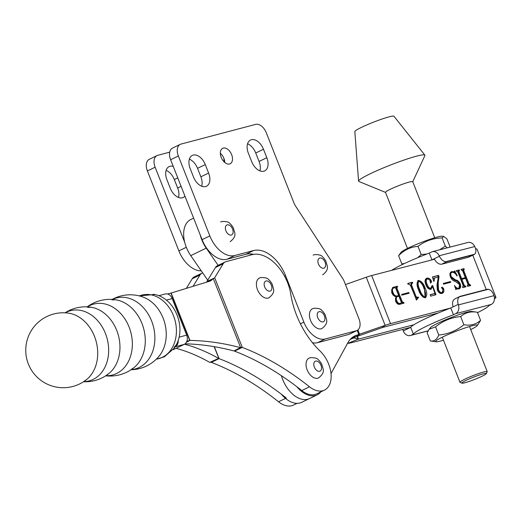 <?xml version="1.0" encoding="UTF-8"?>
<svg xmlns="http://www.w3.org/2000/svg" width="522" height="522" viewBox="0 0 522 522"><rect width="100%" height="100%" fill="white"/><g stroke="black" fill="none" stroke-linecap="round" stroke-linejoin="round"><path stroke-width="0.78" d="M169.709 152.156L157.794 155.295A10.969 6.812 64.2 0 0 157.024 155.582L149.285 159.321A10.969 6.812 64.2 0 0 147.393 170.955L178.876 250.886A25.598 15.901 64.2 0 0 201.27 270.846M157.024 155.582A10.969 6.812 64.2 0 0 155.132 167.216L184.684 242.234M178.472 197.447A12.43 7.719 64.2 0 0 177.656 188.024L174.322 179.555A12.43 7.719 64.2 0 0 166.146 170.381M173.252 166.42A12.43 7.719 64.2 0 0 169.095 166.616A12.43 7.719 64.2 0 0 166.955 179.803L170.289 188.266A12.43 7.719 64.2 0 0 183.255 197.466A12.43 7.719 64.2 0 0 184.951 196.122M223.892 158.355A12.43 7.719 64.2 0 0 224.408 162.166M251.134 254.925L250.403 253.868M200.161 234.73A26.146 16.241 64.2 0 0 206.236 248.139L218.137 265.365M193.623 218.137L190.791 219.508A26.146 16.241 64.2 0 0 190.752 255.617L207.717 280.17M320.13 351.11A67.645 42.014 -115.8 0 1 296.613 315.308A67.645 42.014 -115.8 0 1 290.741 294.075A36.566 22.714 64.2 0 0 251.982 254.697L225.882 261.705A10.969 6.812 64.2 0 0 225.132 261.985A10.969 6.812 64.2 0 0 223.194 263.786L214.686 277.691L242.28 347.404A292.516 181.695 -115.8 0 1 309.5 386.809A24.495 15.216 64.2 0 0 324.456 390.117A24.495 15.216 64.2 0 0 330.974 373.217A24.495 15.216 64.2 0 0 320.13 351.11M206.373 282.232L212.761 278.898A10.969 8.254 -117.7 0 1 210.523 280.849A10.969 8.254 -117.7 0 1 209.452 281.293L171.17 293.025L189.949 340.416A292.516 220.14 -117.7 0 1 240.355 347.619L233.954 350.973A292.516 220.14 -117.7 0 0 185.114 343.802M213.009 278.552L213.25 278.48A12.796 1.174 -21.6 0 1 214.066 278.233L206.94 281.43L215.455 267.525L223.194 263.786M186.393 342.275L189.949 340.416L186.53 342.021M240.355 347.619L233.954 350.973M167.536 294.003L171.17 293.025M186.869 341.244L189.714 340.481L170.948 293.09M234.541 351.143L234.313 350.862L241.412 347.3L242.28 347.404L234.541 351.143A292.516 181.695 -115.8 0 1 301.762 390.554A24.495 15.216 64.2 0 0 316.717 393.856L324.456 390.117M225.132 261.985L217.387 265.724A10.969 6.812 64.2 0 0 215.455 267.525M206.966 281.795L206.94 281.43M241.412 347.3A12.796 1.174 158.4 0 0 240.596 347.541L213.25 278.48M176.038 348.331A292.516 137.162 -114.4 0 1 209.785 362.392L218.607 358.392A292.516 137.162 -114.4 0 0 184.494 344.233M209.785 362.392L218.607 358.392M214.34 346.686L219.064 358.627L211.325 362.366A292.516 181.695 -115.8 0 1 278.539 401.777A24.495 15.216 64.2 0 0 293.495 405.085L297.083 403.343M202.706 272.915L202.667 272.928A10.969 6.812 64.2 0 0 201.91 273.208A10.969 6.812 64.2 0 0 199.978 275.009L193.055 286.317M201.91 273.208L194.171 276.947A10.969 6.812 64.2 0 0 192.24 278.748L186.347 288.372M211.325 362.366L210.529 362.229L218.842 358.34L219.064 358.627A292.516 181.695 -115.8 0 1 286.278 398.038M218.842 358.34L214.124 346.654M210.529 362.229A12.796 1.174 -21.6 0 1 209.935 362.359M309.017 358.183A10.969 6.812 64.2 0 0 307.38 370.424A10.969 6.812 64.2 0 0 317.794 378.222A10.969 6.812 64.2 0 0 318.564 377.935C326.061 371.925 322.733 368.956 321.793 364.186L319.555 360.872C317.728 359.926 318.812 357.57 310.394 357.674L309.017 358.183M282.735 379.585A25.598 15.901 -115.8 0 1 281.449 375.729A25.598 15.901 64.2 0 0 309.455 398.586L309.448 398.586A25.598 15.901 -115.8 0 1 282.735 379.585M494.327 297.011A28.155 2.708 -21.4 0 1 495.9 297.292A28.155 2.708 -21.4 0 1 494.451 298.917M495.9 297.292L477.036 249.177A28.155 2.708 158.6 0 0 475.633 248.883M410.736 327.307L350.797 342.856A12.796 1.233 -21.4 0 1 348.063 343.267L347.645 343.15M401.614 294.441L408.863 292.529L409.144 293.233L401.894 295.145L401.614 294.441M418.605 290.017C416.589 285.658 416.536 282.454 418.442 280.392C421.482 281.11 423.747 283.733 425.234 288.268C427.224 292.62 427.244 295.798 425.299 297.801C422.298 297.083 420.073 294.486 418.605 290.017M425.626 297.677L425.299 297.801M434.5 277.978L434.115 281.195L433.73 281.299L432.451 276.96L438.539 275.355L439.022 276.575L438.173 283.009L438.493 289.495C439.348 291.772 440.535 292.809 442.036 292.607L443.061 289.88L441.919 288.255L442.141 287.126L443.498 288.379C444.333 291.106 443.85 292.777 442.062 293.377C440.19 293.886 438.617 292.77 437.338 290.023L436.999 284.96L438.323 276.967L434.317 278.05L433.077 279.074M442.48 293.22L442.062 293.377L443.119 291.648M456.404 288.816L456.026 289.697L454.447 285.436C455.745 287.498 457.135 288.431 458.623 288.235C459.96 287.811 460.247 286.532 459.471 284.392L455.341 281.43C453.292 281.032 451.654 279.557 450.427 277.012C449.462 274.03 449.918 272.223 451.804 271.597L454.153 271.753L454.721 270.827L457.22 275.655L456.913 275.962C455.497 273.352 453.872 272.138 452.039 272.314C450.603 272.902 450.375 274.389 451.354 276.771L455.36 279.877C457.422 280.118 459.073 281.475 460.313 283.948C461.102 286.741 460.593 288.412 458.792 288.966L456.404 288.816L455.53 289.234M459.327 288.77L458.792 288.966M458.623 288.235L457.846 288.607L458.623 288.235M451.276 271.786L453.383 272.132L454.205 271.734L455.164 273.554M452.039 272.314L450.897 272.817M450.466 308.104L390.528 323.653L371.664 275.538A12.796 1.233 158.6 0 0 366.268 277.234L345.473 284.568M434.434 259.251L371.664 275.538M467.471 285.697L468.071 284.614L465.598 278.343L461.898 279.322L464.365 285.593L465.604 286.134L465.878 286.839L462.949 287.609L462.668 286.904L463.288 285.88L457.787 271.923L456.554 271.381L456.28 270.677L459.21 269.9L459.484 270.611L458.225 271.127L458.088 271.995L458.864 271.623L461.618 278.611L465.324 277.639L462.564 270.644L461.337 270.122L461.063 269.417L463.993 268.641L464.267 269.345L463.001 269.867L462.877 270.748L463.653 270.376L469.147 284.333L470.381 284.868L470.661 285.573L467.732 286.35L467.451 285.645L467.875 285.521L467.099 285.893M459.158 270.696L458.864 271.623M463.941 269.437L463.653 270.376M462.694 286.956L462.322 287.152M443.263 283.453L450.512 281.541L450.793 282.252L443.543 284.164L443.263 283.453M432.575 286.676L430.807 289.338C428.738 289.39 427.113 287.896 425.932 284.849C424.484 281.273 424.83 279.042 426.963 278.148C428.66 277.763 430.135 278.722 431.4 281.012L431.218 282.735L430.174 281.782L429.887 279.949L427.296 278.839L426.52 279.211C425.162 280.21 425.097 282.05 426.324 284.731L427.1 284.353C427.923 286.813 429.143 288.131 430.761 288.314L429.984 288.686L430.761 288.314L432.072 285.606L432.679 285.554L435.955 294.728L430.559 296.15L430.2 294.689L434.983 293.429L432.575 286.676L432.027 286.943M431.302 289.155L430.807 289.338M426.402 278.35L428.223 278.774M427.296 278.839C425.939 279.838 425.874 281.678 427.1 284.353M412.152 283.094L411.506 284.973L416.112 296.666L417.117 297.357L418.311 297.044L418.585 297.755L417.985 297.912L416.569 300.098L410.436 285.28L408.609 284.027L407.969 284.196L407.689 283.492L412.471 282.226L412.752 282.937L411.049 283.59M417.985 297.912L415.956 299.282M393.301 287.283L397.353 286.213L397.633 286.924L396.198 287.485L396.087 288.366L396.864 287.987L402.358 301.944L403.747 302.447L404.028 303.151L400.191 304.163C398.358 304.822 396.811 303.804 395.559 301.103L396.081 296.679C394.195 296.431 392.72 295.041 391.663 292.509L392.674 287.511L393.301 287.283L392.524 287.661L397.353 286.213M397.125 287.054L396.864 287.987M296.855 386.73A25.598 15.901 64.2 0 0 317.193 394.847L301.709 402.332A25.598 15.901 -115.8 0 1 281.365 394.208M317.193 394.847A25.598 15.901 64.2 0 0 320.86 391.852M331.013 373.615L347.854 342.771A36.566 22.714 -115.8 0 1 354.784 335.927A36.566 22.714 -115.8 0 1 357.413 334.961L385.132 325.35A12.796 1.233 -21.4 0 1 390.528 323.653M351.332 338.269A12.796 1.233 158.6 0 0 356.493 336.631L382.789 327.392L438.173 313.024M413.926 324.749L358.542 339.117L353.831 337.923A12.796 1.233 158.6 0 0 351.326 338.276M456.339 270.827L459.21 269.9M458.433 270.279L458.681 270.905M458.088 271.995L460.848 278.989L461.618 278.611M460.848 278.989L465.324 277.639M461.122 269.567L463.993 268.641M463.216 269.013L463.464 269.646M462.877 270.748L468.378 284.705L469.147 284.333M468.378 284.705L469.324 285.319L470.1 284.947M469.324 285.319L470.381 284.868M469.611 285.247L469.826 285.795M464.365 285.593L463.595 285.965L461.122 279.694L461.898 279.322M463.595 285.965L464.541 286.578L465.317 286.206M464.541 286.578L465.604 286.134M464.828 286.506L465.043 287.054M451.262 272.686C449.827 273.274 449.599 274.761 450.584 277.143L451.354 276.771M450.584 277.143L454.59 280.255C456.652 280.49 458.303 281.847 459.543 284.327L460.313 283.948M459.543 284.327L458.923 288.927M455.765 289.129L456.235 288.901M454.982 287.426L457.846 288.607M456.835 275.844L457.22 275.655M443.322 283.609L450.512 281.541M449.742 281.919L449.957 282.467M438.108 279.342L437.397 283.381L438.173 283.009M437.397 283.381L437.717 289.867L438.493 289.495M437.717 289.867C438.578 292.144 439.759 293.181 441.26 292.979L442.036 292.607M441.26 292.979L442.382 292.477M441.364 287.498L442.728 288.751L443.498 288.379M442.728 288.751L443.1 289.991M432.503 277.117L438.539 275.355M437.769 275.727L438.245 276.954L439.022 276.575M431.733 287.681L430.898 289.305M429.958 280.177L430.63 281.384L431.4 281.012M430.63 281.384L430.441 283.113M426.324 284.731C427.153 287.185 428.366 288.503 429.984 288.686M432.086 285.847L432.679 285.554M432.079 286.408L432.236 286.846M434.643 293.592L435.126 294.95M430.239 294.852L434.983 293.429M417.665 280.771C420.706 281.488 422.977 284.112 424.464 288.64L425.234 288.268M424.464 288.64L425.189 297.821M422.866 296.946L419.062 290.062C417.319 286.545 416.941 283.681 417.946 281.475L418.716 281.104C417.717 283.309 418.089 286.173 419.838 289.69C420.928 293.371 422.65 295.843 425.019 297.096L424.49 297.351M423.257 297.253L424.393 297.409M419.062 290.062L419.838 289.69M424.242 297.468L425.019 297.096C426.011 294.884 425.671 292.052 424.001 288.594C422.892 284.927 421.13 282.428 418.716 281.104M417.946 281.475L418.435 281.234M407.754 283.642L412.471 282.226M411.695 282.604L411.923 283.172M411.382 283.466L410.736 285.345L411.506 284.973M410.736 285.345L415.342 297.038L416.112 296.666M415.342 297.038L416.341 297.736L417.117 297.357M416.341 297.736L418.311 297.044M417.535 297.423L417.757 297.984M401.679 294.591L408.863 292.529M408.093 292.901L408.308 293.455M396.583 286.591L396.818 287.185M396.087 288.366L401.588 302.323L402.358 301.944M401.588 302.323L402.54 302.93L403.317 302.558M402.54 302.93L403.747 302.447M402.971 302.819L403.193 303.373M400.361 303.497L399.506 303.732C398.071 304.104 396.903 303.23 396.002 301.109C395.174 299.047 395.343 297.677 396.511 296.992L397.288 296.62C396.113 297.305 395.944 298.675 396.772 300.731C397.673 302.858 398.847 303.732 400.283 303.36L401.137 303.119L400.439 303.445M392.981 288.32C391.533 288.907 391.278 290.395 392.205 292.777C393.236 295.439 394.632 296.594 396.387 296.248L398.625 295.485L395.78 288.261L394.9 287.642L392.622 288.451M396.387 296.248L398.625 295.485M392.205 292.777L392.981 292.405C394.012 295.067 395.402 296.222 397.164 295.876M393.758 287.942C392.309 288.535 392.048 290.023 392.981 292.405M396.002 301.109L396.772 300.731M400.257 303.536L401.026 303.165L401.281 302.238L398.899 296.196L397.288 296.62M399.506 303.732L400.283 303.36M412.726 181.826A14.623 1.409 158.6 0 0 412.739 181.663A14.623 1.409 158.6 0 0 409.444 182.015A14.623 1.409 158.6 0 0 394.136 187.535A14.623 1.409 158.6 0 0 385.51 192.344A14.623 1.409 158.6 0 0 385.627 192.448M412.765 181.728L424.882 155.602A35.62 3.426 158.6 0 0 424.869 155.125L393.96 116.256A21.024 2.023 158.6 0 0 389.249 116.811A21.024 2.023 158.6 0 0 367.521 124.627A21.024 2.023 158.6 0 0 354.829 131.596L358.575 181.121A35.62 3.426 158.6 0 0 358.888 181.473L385.536 192.409M424.869 155.125A35.62 3.426 158.6 0 0 416.889 156.071A35.62 3.426 158.6 0 0 380.075 169.311A35.62 3.426 158.6 0 0 358.575 181.121M231.644 154.649A8.593 5.337 64.2 0 0 222.685 148.287A8.593 5.337 64.2 0 0 221.204 157.403A8.593 5.337 64.2 0 0 230.169 163.758A8.593 5.337 64.2 0 0 231.644 154.649M224.773 162.479A8.593 5.337 64.2 0 0 223.905 158.388A8.593 5.337 64.2 0 0 220.343 153.311M295.563 206.073A10.969 6.812 -115.8 0 1 293.945 202.941L266.311 132.79A10.969 6.812 64.2 0 0 255.649 124.386L181.017 144.072A10.969 6.812 64.2 0 0 180.247 144.359A10.969 6.812 64.2 0 0 178.354 155.987L209.844 235.918A25.598 15.901 64.2 0 0 234.73 255.526L253.607 250.547A32.906 20.443 -115.8 0 1 285.606 275.76L303.882 322.159A21.937 13.624 64.2 0 0 325.213 338.967L356.311 330.765A10.969 6.812 64.2 0 0 357.081 330.478A10.969 6.812 64.2 0 0 358.973 318.844L344.298 281.586A10.969 6.812 64.2 0 0 342.68 278.454L295.563 206.073M312.463 342.693A21.937 13.624 64.2 0 0 317.474 342.706L348.572 334.504A10.969 6.812 64.2 0 0 349.342 334.224L357.081 330.478M180.247 144.359L172.508 148.098A10.969 6.812 64.2 0 0 170.616 159.732L202.099 239.663A25.598 15.901 64.2 0 0 226.992 259.271L245.869 254.292A32.906 20.443 -115.8 0 1 253.581 254.364M201.688 186.217A12.43 7.719 64.2 0 0 200.879 176.801L197.544 168.332A12.43 7.719 64.2 0 0 189.369 159.158M259.884 170.87A12.43 7.719 64.2 0 0 259.075 161.455L255.734 152.985A12.43 7.719 64.2 0 0 247.558 143.804M193.512 177.043A12.43 7.719 64.2 0 0 206.477 186.243A12.43 7.719 64.2 0 0 208.617 173.056L205.283 164.593A12.43 7.719 64.2 0 0 192.318 155.393A12.43 7.719 64.2 0 0 190.178 168.573L193.512 177.043M251.708 161.696A12.43 7.719 64.2 0 0 264.674 170.896A12.43 7.719 64.2 0 0 266.814 157.709L263.479 149.246A12.43 7.719 64.2 0 0 250.514 140.04A12.43 7.719 64.2 0 0 248.374 153.227L251.708 161.696M268.164 298.088A10.969 6.812 -115.8 0 1 257.751 290.291A10.969 6.812 -115.8 0 1 259.388 278.05L260.759 277.547C269.182 277.443 268.099 279.792 269.926 280.738L272.164 284.053C273.104 288.823 276.432 291.791 268.934 297.801A10.969 6.812 -115.8 0 1 268.164 298.088M321.213 328.808A10.969 6.812 -115.8 0 1 310.799 321.01A10.969 6.812 -115.8 0 1 312.437 308.77L313.813 308.261C322.231 308.156 321.147 310.512 322.974 311.451L325.213 314.773C326.152 319.542 329.48 322.505 321.983 328.521A10.969 6.812 -115.8 0 1 321.213 328.808M486.204 373.361A13.161 1.266 158.6 0 0 472.266 377.654A13.161 1.266 158.6 0 0 461.963 383.174A13.161 1.266 158.6 0 0 462.022 383.194A13.161 1.266 158.6 0 0 474.785 379.377A13.161 1.266 158.6 0 0 486.354 373.608A13.161 1.266 158.6 0 0 486.204 373.361M460.15 382.385A14.623 1.409 -21.4 0 1 460.078 382.365A14.623 1.409 -21.4 0 1 459.967 382.261A14.623 1.409 -21.4 0 1 472.182 375.964A14.623 1.409 -21.4 0 1 487.019 371.462A14.623 1.409 -21.4 0 1 487.202 371.586A14.623 1.409 -21.4 0 1 487.183 371.736L486.354 373.608M443.674 236.433L442.134 236.212A22.394 2.153 158.6 0 0 437.508 236.968A22.394 2.153 158.6 0 0 415.727 244.714A22.394 2.153 158.6 0 0 401.02 252.328L398.625 255.741C404.087 250.025 410.54 246.906 417.991 246.377C424.999 240.988 433.051 238.182 442.127 237.947L443.674 236.433L446.91 238.874L450.101 247.03M447.171 247.846L445.325 246.097L442.127 237.947M404.341 263.584L401.823 263.891L398.625 255.741M426.852 254.018L421.182 254.527L417.717 257.692M421.182 254.527L417.991 246.377M401.823 263.891L402.41 264.504M445.325 246.097L439.557 249.823M471.627 311.432A22.394 2.153 158.6 0 0 458.068 314.981A22.394 2.153 158.6 0 0 430.513 327.555L429.169 329.206L435.563 326.863C442.897 320.86 451.276 317.435 460.678 316.586C465.219 312.567 470.785 311.119 477.376 312.254L471.627 311.432M470.727 329.558A22.394 2.153 158.6 0 0 477.199 325.656A22.394 2.153 158.6 0 0 463.386 328.534A22.394 2.153 158.6 0 0 442.747 336.984A22.394 2.153 158.6 0 0 436.085 341.779A22.394 2.153 158.6 0 0 443.491 340.24M477.199 325.656L480.573 320.41C476.031 324.436 470.466 325.878 463.875 324.743L460.678 316.586M463.875 324.743C456.535 330.739 448.163 334.165 438.754 335.013C436.973 339.568 434.167 341.551 430.337 340.951L427.14 332.801L429.169 329.206M438.754 335.013L435.563 326.863M430.337 340.951L436.085 341.779M480.573 320.41L477.376 312.254M487.098 289.345L460.404 296.268A7.315 4.541 64.2 0 0 459.875 296.463A7.315 4.541 64.2 0 0 459.295 296.835L488.403 289.286A7.315 4.541 64.2 0 0 487.098 289.345M477.526 312.645A40.768 3.922 158.6 0 0 489.036 305.527L491.313 304.424L455.719 313.657L453.442 314.759A40.768 3.922 158.6 0 0 413.365 334.132L410.71 327.353A40.768 3.922 158.6 0 1 450.786 307.98L453.442 314.759M408.217 327.96L408.432 328.455L410.71 327.353M413.365 334.132L411.088 335.235A7.315 5.69 -104.5 0 1 410.266 335.535A7.315 5.69 -104.5 0 1 403.48 331.45L402.671 329.402M459.295 296.835C457.631 298.473 457.279 300.992 458.238 304.378L458.407 304.9L494.001 295.667A7.315 5.69 75.5 0 1 491.313 304.424M458.238 304.378L450.786 307.98M455.719 313.657A7.315 5.69 -104.5 0 0 458.407 304.9M488.403 289.286C490.791 289.873 492.598 291.831 493.832 295.145L494.001 295.667M453.063 306.884C451.974 302.61 452.704 299.902 455.243 298.76M446.852 261.705L441.69 264.204L468.384 257.274L473.545 254.782A7.315 4.541 64.2 0 0 474.074 254.586A7.315 4.541 64.2 0 0 474.655 254.214L445.547 261.763A7.315 4.541 64.2 0 0 446.852 261.705L473.545 254.782M474.655 254.214C476.188 252.635 476.292 250.24 474.968 247.03L474.739 246.541L439.146 255.773L439.374 256.263C440.973 259.401 443.034 261.235 445.547 261.763M439.146 255.773A7.315 5.69 -104.5 0 0 432.36 251.689L467.953 242.456A7.315 5.69 75.5 0 1 474.739 246.541M431.603 259.989A40.768 3.922 -21.4 0 1 431.922 259.865L429.26 253.092A40.768 3.922 -21.4 0 0 391.637 270.357M441.69 264.204C438.813 264.478 436.314 262.664 434.2 258.768L431.922 259.865M432.36 251.689A7.315 5.69 -104.5 0 0 431.544 251.989L429.26 253.092M474.074 254.586L468.384 257.274M131.048 369.746A37.48 37.48 0 0 0 159.158 356.082L159.158 356.082A34.896 27.157 -105 0 0 164.737 323.007A34.896 27.157 -105 0 0 143.348 297.175L143.348 297.175A37.48 37.48 0 0 0 112.178 299.419M105.685 375.814A38.347 38.347 0 0 0 133.769 367.782L133.769 367.782A37.147 28.912 -105 0 0 143.68 328.658A37.147 28.912 -105 0 0 115.512 299.758L111.943 299.909M83.566 381.732A37.48 37.48 0 0 0 108.824 373.556L108.824 373.556A36.272 28.227 -105 0 0 118.396 335.444A36.272 28.227 -105 0 0 91.03 307.243L87.624 307.367M86.398 379.709L86.398 379.709A36.318 28.266 -105 0 0 96.146 341.414A36.318 28.266 -105 0 0 68.532 313.148L68.532 313.148A37.48 37.48 0 0 0 29.486 366.561A37.48 37.48 0 0 0 86.398 379.709L84.708 380.779M156.306 359.175L164.234 356.891L174.407 348.011L174.12 347.254L176.084 345.238C186.387 327.059 174.877 298.388 154.669 294.467L139.328 295.922M112.341 299.426A36.729 28.586 75 0 1 151.628 321.037A36.729 28.586 75 0 1 139.146 367.495A36.729 28.586 75 0 1 131.185 369.654M87.396 306.871A36.684 28.547 75 0 1 89.745 305.566A36.684 28.547 75 0 1 129.071 327.013A36.684 28.547 75 0 1 116.634 373.484A36.684 28.547 75 0 1 105.868 375.696M65.25 312.822A36.318 28.266 75 0 1 66.483 312.176A36.318 28.266 75 0 1 105.418 333.414A36.318 28.266 75 0 1 93.105 379.429A36.318 28.266 75 0 1 83.716 381.634M158.74 295.713L165.148 293.997A7.315 5.69 75 0 1 172.201 298.564L186.674 335.124A7.315 5.69 75 0 1 184.194 344.389L173.878 349.381A7.315 5.69 75 0 1 173.213 349.636M174.961 346.862L174.12 347.254L176.247 344.925M153.174 294.349L153.553 294.245M175.425 346.66A7.315 5.69 -105 0 0 178.211 340.2M175.49 346.562A7.315 5.709 -107.2 0 0 178.002 340.814M178.876 250.886L186.315 247.291M147.393 170.955L155.132 167.216M177.656 188.024L181.101 186.361M174.322 179.555L177.767 177.891M206.236 248.139L190.752 255.617M206.418 282.219L212.761 278.898M301.762 390.554L309.5 386.809M285.514 398.41L278.539 401.777M199.978 275.009L192.24 278.748M315.66 361.107A5.488 3.406 64.2 0 0 314.329 367.07A5.488 3.406 64.2 0 0 319.66 371.272A5.488 3.406 64.2 0 0 320.991 365.309A5.488 3.406 64.2 0 0 315.66 361.107M486.256 289.56L472.788 255.206M358.836 334.589L357.205 330.419M358.542 339.117L357.433 336.298M348.063 343.267L358.151 339.176L357.074 336.429M350.223 339.385L353.831 337.923L353.694 337.571M382.019 327.633L385.132 325.35L366.268 277.234M356.493 336.631L359.606 334.348L357.89 329.969M352.396 337.382L357.413 334.961M454.59 280.255L455.36 279.877M348.572 334.504L356.311 330.765M317.474 342.706L325.213 338.967M300.424 323.836L303.882 322.159M284.594 276.249L285.606 275.76M245.869 254.292L253.607 250.547M226.992 259.271L234.73 255.526M202.099 239.663L209.844 235.918M170.616 159.732L178.354 155.987M259.075 161.455L266.814 157.709M255.734 152.985L263.479 149.246M200.879 176.801L208.617 173.056M197.544 168.332L205.283 164.593M266.031 280.98A5.488 3.406 64.2 0 0 264.7 286.937A5.488 3.406 64.2 0 0 270.031 291.139A5.488 3.406 64.2 0 0 271.362 285.182A5.488 3.406 64.2 0 0 266.031 280.98M319.079 311.693A5.488 3.406 64.2 0 0 317.748 317.65A5.488 3.406 64.2 0 0 323.079 321.852A5.488 3.406 64.2 0 0 324.41 315.895A5.488 3.406 64.2 0 0 319.079 311.693M227.253 224.871A5.488 3.406 64.2 0 0 225.922 230.828A5.488 3.406 64.2 0 0 231.259 235.03A5.488 3.406 64.2 0 0 232.59 229.073A5.488 3.406 64.2 0 0 227.253 224.871M408.432 328.455L403.258 330.955M411.088 335.235L428.092 330.824M434.2 258.768L439.374 256.263M319.764 258.051A5.488 3.406 64.2 0 0 318.44 264.008A5.488 3.406 64.2 0 0 323.77 268.21A5.488 3.406 64.2 0 0 325.102 262.253A5.488 3.406 64.2 0 0 319.764 258.051M156.346 359.136A32.873 25.585 -105 0 0 162.322 357.329A32.873 25.585 -105 0 0 173.761 316.43A32.873 25.585 -105 0 0 139.387 295.935M173.291 349.538L173.878 349.381M184.194 344.389L175.353 346.765M172.201 298.564L166.329 300.137M179.033 337.173L186.674 335.124M454.205 271.734L453.429 272.106M220.61 221.948L221.987 221.439C230.404 221.335 229.328 223.69 231.148 224.63L233.393 227.951C234.326 232.714 237.654 235.683 230.163 241.699M461.963 383.174L460.078 382.365M459.967 382.261L442.304 337.199M433.593 314.981L433.319 314.283M407.493 248.426L385.51 192.344M487.202 371.586L469.532 326.524M434.728 237.751L412.739 181.663M410.266 335.535L428.033 330.922M454.714 298.956L459.875 296.463M313.122 255.121L314.498 254.619C322.916 254.514 321.839 256.87 323.66 257.809L325.904 261.124C326.837 265.894 330.165 268.863 322.674 274.879M133.769 367.782L131.955 368.93M108.824 373.556L107.069 374.685M115.512 299.758A38.347 38.347 0 0 0 87.181 306.858M91.03 307.243A37.48 37.48 0 0 0 65.074 312.815M174.407 348.011L176.416 344.566M175.94 345.564L176.403 344.611M153.833 294.291L155.027 294.565"/></g></svg>
